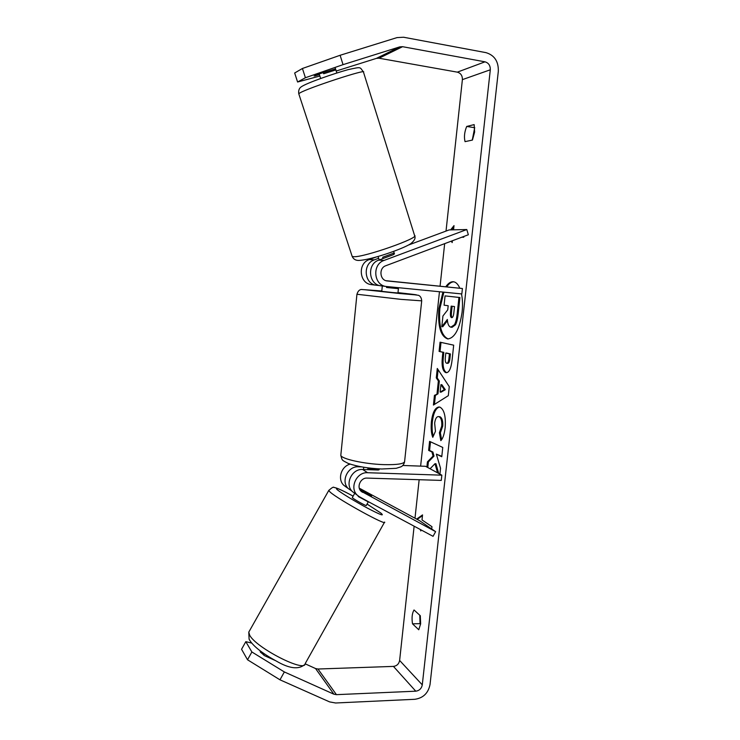 <?xml version="1.0" encoding="UTF-8"?>
<svg xmlns="http://www.w3.org/2000/svg" width="740" height="740" viewBox="0 0 740 740"><rect width="100%" height="100%" fill="white"/><g stroke="black" fill="none" stroke-linecap="round" stroke-linejoin="round"><path stroke-width="1.11" d="M360.223 490.213L371.545 496.096L359.659 489.177M351.925 491.101L348.244 488.529C340.548 481.333 347.846 465.867 358.493 466.783L361.61 466.885M433.048 536.324L359.871 497.132L357.115 495.041C349.252 487.679 356.736 471.806 367.623 472.721L441.845 475.173L441.271 480.408L367.068 478.096C360.667 477.568 356.338 486.938 361.028 491.194L435.62 531.662L433.048 536.324M379.648 468.92L378.325 470.02L362.646 469.484C351.889 468.568 344.507 484.219 352.286 491.499L357.115 495.041M435.62 531.662L419.626 520.71L359.298 488.178M346.32 487.179L343.656 485.163C337.264 479.095 341.242 466.237 350.159 464.137M402.69 465.469L425.537 466.293L441.845 475.173M268.185 656.408L267.778 657.129M355.228 492.405L352.296 497.604L352.749 498.048C355.117 500.027 366.957 506.53 366.263 505.476L368.391 501.692M360.139 490.074L361.305 490.787M371.545 496.096L371.027 495.661M368.067 501.516L358.391 496.179M358.216 496.503L367.956 501.72M453.833 281.82C451.382 281.875 449.023 283.54 446.757 286.824M443.898 292.18L439.847 308.645C438.635 325.767 441.429 335.877 448.237 338.966M442.946 292.078L438.903 308.562C437.692 326.238 440.642 336.376 447.746 338.948C454.73 338.06 459.503 329.171 462.084 312.289C462.796 305.565 462.602 299.441 461.501 293.91M459.799 288.23C458.079 284.216 455.923 282.051 453.352 281.746C450.753 281.552 448.237 283.207 445.804 286.713M343.046 64.648L305.407 77.737L302.429 68.487L340.113 55.278L343.046 64.648L399.794 46.861L402.579 46.694L485.005 61.827C488.631 62.919 490.398 65.573 490.305 69.791L422.281 684.861C421.523 688.561 419.349 690.67 415.769 691.188L336.432 694.657L333.87 694.185L284.345 671.948L279.979 679.82L247.521 659.775L251.878 651.977L284.345 671.948M336.21 71.031L376.41 58.377L379.046 58.22L457.329 72.15C460.779 73.168 462.463 75.656 462.389 79.633L446.026 231.074M444.666 243.654L440.078 286.13M439.468 291.745L420.625 466.117M419.154 479.714L414.992 518.213M414.132 526.196L399.628 660.45C398.916 663.956 396.853 665.935 393.44 666.398L317.978 669.015L315.555 668.544L305.139 663.798M430.079 468.762L434.99 463.703L437.562 472.832M439.911 474.118L440.541 468.272L436.341 454.12L441.771 456.737L442.761 447.441L429.589 441.382L428.636 450.401L431.957 452.011L433.067 456.053L427.424 461.871L426.878 467.023M437.016 393.763L438.367 380.952L436.286 377.909L437.285 368.464L449.273 386.659L448.311 395.669L433.427 405.058L434.445 395.354L437.969 393.828L439.329 381.007L438.367 380.952M465.044 141.645C463.906 136.974 464.461 131.905 466.7 126.447L474.146 124.607L474.627 132.035L472.444 140.064L465.044 141.645M412.513 623.82L418.757 629.768L420.644 623.792L420.302 615.717L414.021 609.973C412.088 613.266 411.588 617.882 412.513 623.82L420.043 623.663L420.598 624.181M420.921 529.831L420.801 530.959L420.237 529.47M416.629 519.091L422.549 514.91L422.004 519.924L431.966 526.695L431.707 528.98M453.555 229.826L454.009 225.617L450.614 229.89M463.832 236.458L463.749 237.235L461.742 237.244M451.326 241.157L452.168 242.59L452.362 240.759M445.767 372.608L445.73 372.599C442.594 371.018 441.484 365.773 442.4 356.874L442.881 352.296L439.088 351.38L440.06 342.195L453.685 345.173L452.121 359.825C451.123 368.27 449.18 372.562 446.276 372.701L446.701 372.664C443.556 371.082 442.437 365.847 443.362 356.948L443.843 352.37L442.881 352.296M432.789 437.312C431.281 433.742 430.819 428.497 431.411 421.56C432.613 412.337 435.157 407.481 439.042 406.982L440.023 407.194C444.222 409.608 445.933 416.407 445.166 427.609C444.333 434.288 442.881 438.626 440.818 440.642L439.394 432.743L441.743 426.101C442.058 421.014 441.16 417.887 439.051 416.722L438.413 416.574C436.507 416.666 435.25 418.877 434.658 423.188L435.453 431.291L432.789 437.312M340.113 55.278L397.029 37.601L403.55 37.231L486.013 52.651C494.468 55.232 498.575 61.429 498.325 71.243L430.033 684.537C428.275 693.13 423.225 698.051 414.881 699.291L335.581 702.991L329.615 701.899L279.979 679.82M472.259 140.101L474.71 127.613M419.774 615.236L420.043 623.663M251.618 643.06L245.81 641.673L241.564 649.276L247.521 659.775M275.567 660.654L264.559 655.677L260.295 651.959L260.184 650.913M261.072 651.579L260.61 652.403M245.81 641.673L251.878 651.977M302.429 68.487L294.668 73.001L297.591 82.001L305.407 77.737M297.591 82.001L319.874 76.035M334.915 69.033L319.55 73.787L314.139 76.035L319.43 74.675M315.666 75.859L315.499 75.332M466.7 126.447L474.451 127.678M447.46 320.679L442.77 326.747L441.808 326.664L442.936 315.98L447.746 309.829L448.181 305.731L444.083 305.185L445.064 295.898L458.939 297.434L457.19 313.769C456.608 318.977 455.692 322.631 454.462 324.721L450.845 327.173C448.764 326.562 447.598 323.99 447.358 319.476L441.808 326.664M445.064 295.898L459.919 297.526L458.171 313.853C457.588 319.07 456.673 322.723 455.442 324.814L452.103 327.293L451.132 327.21M455.442 324.814L454.462 324.721M459.919 297.526L458.939 297.434M417.295 519.304L422.466 515.651M453.842 227.152L451.687 229.863M439.329 381.007L437.238 377.974L436.286 377.909M437.238 377.974L438.117 369.723M434.445 404.41L435.398 395.419L434.445 395.354M435.398 395.419L437.969 393.828M440.124 392.089L441.086 392.154L445.286 389.703L441.882 384.726L440.92 384.661L440.124 392.089L444.315 389.638L440.92 384.661M445.286 389.703L444.315 389.638M443.843 352.37L439.088 351.38M440.041 351.454L441.003 342.398M447.552 363.294L447.737 363.322C448.838 363.303 449.569 361.647 449.939 358.354L450.41 353.942L446.784 353.072L445.813 352.999L445.351 357.42C445.036 360.852 445.443 362.785 446.544 363.211L446.766 363.257C447.867 363.229 448.597 361.573 448.967 358.28L449.439 353.868L445.813 352.999M450.41 353.942L449.439 353.868M438.69 473.452L435.953 463.73L434.99 463.703M430.495 441.799L429.589 450.447L432.909 452.048L434.019 456.09L428.377 461.908L427.424 461.871M428.377 461.908L427.785 467.514M434.019 456.09L433.067 456.053M432.909 452.048L431.957 452.011M429.589 450.447L428.636 450.401M441.817 456.33L436.341 454.12M433.335 436.091C432.123 432.678 431.799 427.85 432.364 421.606C433.492 412.855 435.879 407.999 439.523 407.046M441.595 439.643L440.356 432.789L439.394 432.743M440.356 432.789L442.714 426.148C443.029 421.069 442.132 417.943 440.013 416.768L438.413 416.574M451.77 317.664L451.714 317.654C452.788 317.636 453.5 316.008 453.851 312.779L454.517 306.564L451.169 306.12L450.503 312.336C450.197 315.619 450.568 317.386 451.613 317.645L451.807 317.664M452.131 306.249L451.474 312.428C451.206 315.231 451.446 316.942 452.196 317.562M381.267 285.862L381.045 285.834C368.492 284.845 366.605 263.958 378.797 260.11L393.31 254.699L394.383 253.626M466.801 229.539L384.115 260.406C371.776 264.319 373.663 285.501 386.373 286.5L461.825 293.947L462.426 288.517L387.279 280.96C379.768 280.525 378.547 268.037 385.808 265.725L468.346 234.765L466.801 229.539L449.143 229.918L408.674 244.959M376.114 257.048L369.306 259.583C357.401 263.329 359.261 283.679 371.536 284.65L371.748 284.678M378.639 258.269L374.357 259.86C362.295 263.662 364.173 284.299 376.595 285.279L379.833 285.612M386.021 280.7L462.426 288.517M386.511 280.83L399.091 282.088L386.548 280.839M367.762 469.66L367.891 468.383L374.44 469.142L378.852 468.873M379.056 469.826L379.157 468.892M382.312 285.992L381.766 291.338L392.736 292.55L397.963 292.966L398.509 287.703M386.613 286.528L386.511 287.481L393.19 288.165L397.907 288.6L398.009 287.657M386.511 287.481L397.907 288.6M323.306 72.603L323.676 73.75L335.266 70.115M393.976 254.301L393.615 253.182L382.673 257.261L383.079 258.519M362.646 469.484L367.623 472.721M361.222 491.379L362.554 492.331M357.392 466.061L358.493 466.783M305.176 663.641C305.463 673.113 255.716 647.666 249.63 635.096L248.788 632.108L328.708 490.546L330.271 492.211C339.003 499.953 387.612 526.63 384.606 522.07L305.176 663.641M380.943 513.098L367.049 504.079L380.795 513.014C384.93 516.538 380.638 514.994 367.937 508.38C356.06 502.072 341.51 493.219 337.375 489.843C333.971 486.615 339.225 488.715 353.119 496.133C342.463 490.352 336.099 487.484 334.036 487.521C333.694 486.569 331.918 487.577 328.708 490.546L328.875 490.241M462.389 79.633L490.305 69.791M399.628 660.45L422.281 684.861M315.555 668.544L333.87 694.185M317.978 669.015L336.432 694.657M393.44 666.398L415.769 691.188M457.329 72.15L485.005 61.827M379.046 58.22L402.579 46.694M376.41 58.377L399.794 46.861M458.171 313.853L457.19 313.769M446.701 372.664L445.73 372.599M443.362 356.948L442.4 356.874M449.939 358.354L448.967 358.28M432.364 421.606L431.411 421.56M442.714 426.148L441.743 426.101M440.013 416.768L439.051 416.722M439.976 416.759L439.014 416.703M451.474 312.428L450.503 312.336M378.797 260.11L384.115 260.406M369.306 259.583L374.357 259.86M340.909 454.323L340.807 455.35C341.501 458.976 364.524 464.054 383.773 464.628C397.963 464.933 404.928 463.73 404.66 461.011L421.707 300.847L401.034 299.376L356.939 294.252M404.558 462C403.8 464.655 402.495 466.302 400.645 466.921L396.205 468.309L381.711 469.003C368.381 468.411 357.216 466.552 348.189 463.425C341.75 459.892 342.37 461.075 340.807 455.35L356.93 294.363C357.827 291.329 359.279 289.701 361.296 289.479L381.803 290.986L364.256 289.673L399.609 293.502C422.697 295.602 422.161 295.306 397.99 292.633L418.396 295.288C420.357 295.991 421.458 297.85 421.707 300.847M298.757 93.73L352.175 256.419L353.702 256.706C363.766 257.566 420.746 237.531 414.529 235.357L363.479 72.141C368.058 68.33 308.432 87.783 299.959 92.898L298.757 93.73C298.331 90.493 299.182 88.18 301.3 86.802C306.545 83.01 334.119 73.473 348.059 69.653C362.128 66.637 359.39 66.924 363.396 71.845M348.244 488.529L343.656 485.163M304.658 664.603C298.608 669.839 289.081 668.609 276.057 660.913C261.71 653.004 252.719 645.779 249.103 639.24L248.788 632.108M264.282 653.864L263.625 655.039M446.766 363.257L447.737 363.322M381.045 285.834L386.373 286.5M376.595 285.279L371.536 284.65M363.738 467.245L363.507 469.512M352.175 256.419C353.406 259.12 355.57 260.462 358.669 260.443C370.934 260.045 402.44 249.056 410.487 243.876C414.382 240.861 415.788 238.206 414.696 235.921M320.661 78.496L319.19 73.917M336.839 73.01L335.063 67.423M379.195 259.962L378.075 256.493M394.448 253.839L393.671 251.387"/></g></svg>

